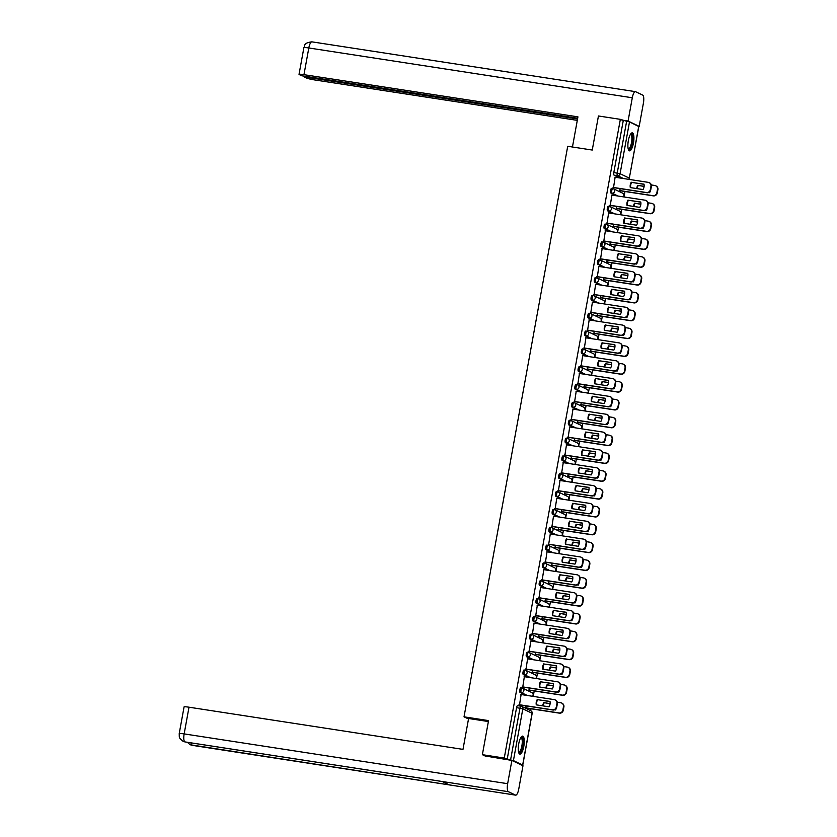 <?xml version="1.0" encoding="UTF-8"?>
<svg xmlns="http://www.w3.org/2000/svg" width="837" height="837" viewBox="0 0 837 837"><rect width="100%" height="100%" fill="white"/><g stroke="black" fill="none" stroke-linecap="round" stroke-linejoin="round"><path stroke-width="1.26" d="M521.964 687.993L520.876 687.826A2.333 0.701 98.8 0 0 520.823 687.815A2.333 0.701 98.8 0 0 519.808 689.803A2.333 0.701 98.8 0 0 520.049 692.398L521.263 692.586A2.333 0.701 -81.2 0 1 521.022 689.991A2.333 0.701 -81.2 0 1 522.026 687.993A2.333 0.701 -81.2 0 1 522.089 688.014A2.333 2.218 115.6 0 1 523.878 690.64A2.333 2.218 -64.4 0 1 521.263 692.586L527.268 695.474M525.207 670.155L524.119 669.987A2.333 0.701 98.8 0 0 524.056 669.977A2.333 0.701 98.8 0 0 523.052 671.965A2.333 0.701 98.8 0 0 523.292 674.57L524.506 674.748A2.333 0.701 -81.2 0 1 524.265 672.153A2.333 0.701 -81.2 0 1 525.27 670.155A2.333 0.701 -81.2 0 1 525.333 670.175A2.333 2.218 115.6 0 1 527.122 672.802A2.333 2.218 -64.4 0 1 524.506 674.748L530.512 677.635M528.45 652.326L527.362 652.159A2.333 0.701 98.8 0 0 527.3 652.138A2.333 0.701 98.8 0 0 526.295 654.126A2.333 0.701 98.8 0 0 526.536 656.731L527.739 656.919A2.333 0.701 -81.2 0 1 527.509 654.314A2.333 0.701 -81.2 0 1 528.513 652.326A2.333 0.701 -81.2 0 1 528.576 652.337A2.333 2.218 115.6 0 1 530.355 654.963A2.333 2.218 -64.4 0 1 527.739 656.919L533.755 659.797M531.694 634.488L530.606 634.32A2.333 0.701 98.8 0 0 530.543 634.3A2.333 0.701 98.8 0 0 529.539 636.287A2.333 0.701 98.8 0 0 529.769 638.893L530.982 639.081A2.333 0.701 -81.2 0 1 530.742 636.476A2.333 0.701 -81.2 0 1 531.757 634.488A2.333 0.701 -81.2 0 1 531.819 634.509A2.333 2.218 115.6 0 1 533.598 637.135A2.333 2.218 -64.4 0 1 530.982 639.081L536.998 641.958M534.937 616.649L533.849 616.482A2.333 0.701 98.8 0 0 533.786 616.461A2.333 0.701 98.8 0 0 532.782 618.459A2.333 0.701 98.8 0 0 533.012 621.054L534.226 621.242A2.333 0.701 -81.2 0 1 533.985 618.637A2.333 0.701 -81.2 0 1 535 616.649A2.333 0.701 -81.2 0 1 535.052 616.67A2.333 2.218 115.6 0 1 536.841 619.296A2.333 2.218 -64.4 0 1 534.226 621.242L540.231 624.13M538.17 598.811L537.092 598.643A2.333 0.701 98.8 0 0 537.03 598.622A2.333 0.701 98.8 0 0 536.015 600.621A2.333 0.701 98.8 0 0 536.255 603.215L537.469 603.404A2.333 0.701 -81.2 0 1 537.228 600.799A2.333 0.701 -81.2 0 1 538.233 598.811A2.333 0.701 -81.2 0 1 538.296 598.832A2.333 2.218 115.6 0 1 540.085 601.458A2.333 2.218 -64.4 0 1 537.469 603.404L543.475 606.291M541.413 580.972L540.325 580.805A2.333 0.701 98.8 0 0 540.273 580.784A2.333 0.701 98.8 0 0 539.258 582.782A2.333 0.701 98.8 0 0 539.499 585.377L540.712 585.565A2.333 0.701 -81.2 0 1 540.472 582.971A2.333 0.701 -81.2 0 1 541.476 580.972A2.333 0.701 -81.2 0 1 541.539 580.993A2.333 2.218 115.6 0 1 543.328 583.619A2.333 2.218 -64.4 0 1 540.712 585.565L546.718 588.453M544.657 563.134L543.569 562.966A2.333 0.701 98.8 0 0 543.506 562.956A2.333 0.701 98.8 0 0 542.502 564.944A2.333 0.701 98.8 0 0 542.742 567.549L543.945 567.727A2.333 0.701 -81.2 0 1 543.715 565.132A2.333 0.701 -81.2 0 1 544.72 563.134A2.333 0.701 -81.2 0 1 544.782 563.155A2.333 2.218 115.6 0 1 546.571 565.781A2.333 2.218 -64.4 0 1 543.945 567.727L549.961 570.614M547.9 545.306L546.812 545.138A2.333 0.701 98.8 0 0 546.749 545.117A2.333 0.701 98.8 0 0 545.745 547.105A2.333 0.701 98.8 0 0 545.986 549.71L547.189 549.888A2.333 0.701 -81.2 0 1 546.959 547.293A2.333 0.701 -81.2 0 1 547.963 545.306A2.333 0.701 -81.2 0 1 548.026 545.316A2.333 2.218 115.6 0 1 549.804 547.942A2.333 2.218 -64.4 0 1 547.189 549.888L553.205 552.776M551.144 527.467L550.055 527.3A2.333 0.701 98.8 0 0 549.993 527.279A2.333 0.701 98.8 0 0 548.988 529.266A2.333 0.701 98.8 0 0 549.218 531.872L550.432 532.06A2.333 0.701 -81.2 0 1 550.191 529.455A2.333 0.701 -81.2 0 1 551.206 527.467A2.333 0.701 -81.2 0 1 551.269 527.477A2.333 2.218 115.6 0 1 553.048 530.103A2.333 2.218 -64.4 0 1 550.432 532.06L556.438 534.937M554.387 509.628L553.299 509.461A2.333 0.701 98.8 0 0 553.236 509.44A2.333 0.701 98.8 0 0 552.232 511.428A2.333 0.701 98.8 0 0 552.462 514.033L553.675 514.221A2.333 0.701 -81.2 0 1 553.435 511.616A2.333 0.701 -81.2 0 1 554.45 509.628A2.333 0.701 -81.2 0 1 554.502 509.649A2.333 2.218 115.6 0 1 556.291 512.275A2.333 2.218 -64.4 0 1 553.675 514.221L559.681 517.099M557.62 491.79L556.542 491.622A2.333 0.701 98.8 0 0 556.479 491.601A2.333 0.701 98.8 0 0 555.465 493.6A2.333 0.701 98.8 0 0 555.705 496.195L556.919 496.383A2.333 0.701 -81.2 0 1 556.678 493.778A2.333 0.701 -81.2 0 1 557.683 491.79A2.333 0.701 -81.2 0 1 557.745 491.811A2.333 2.218 115.6 0 1 559.534 494.437A2.333 2.218 -64.4 0 1 556.919 496.383L562.924 499.27M560.863 473.951L559.775 473.784A2.333 0.701 98.8 0 0 559.723 473.763A2.333 0.701 98.8 0 0 558.708 475.761A2.333 0.701 98.8 0 0 558.949 478.356L560.162 478.544A2.333 0.701 -81.2 0 1 559.922 475.95A2.333 0.701 -81.2 0 1 560.926 473.951A2.333 0.701 -81.2 0 1 560.989 473.972A2.333 2.218 115.6 0 1 562.778 476.598A2.333 2.218 -64.4 0 1 560.162 478.544L566.168 481.432M564.107 456.113L563.019 455.945A2.333 0.701 98.8 0 0 562.956 455.924A2.333 0.701 98.8 0 0 561.951 457.923A2.333 0.701 98.8 0 0 562.192 460.517L563.395 460.706A2.333 0.701 -81.2 0 1 563.165 458.111A2.333 0.701 -81.2 0 1 564.169 456.113A2.333 0.701 -81.2 0 1 564.232 456.134A2.333 2.218 115.6 0 1 566.011 458.76A2.333 2.218 -64.4 0 1 563.395 460.706L569.411 463.593M567.35 438.274L566.262 438.107A2.333 0.701 98.8 0 0 566.199 438.096A2.333 0.701 98.8 0 0 565.195 440.084A2.333 0.701 98.8 0 0 565.435 442.689L566.639 442.867A2.333 0.701 -81.2 0 1 566.408 440.272A2.333 0.701 -81.2 0 1 567.413 438.274A2.333 0.701 -81.2 0 1 567.476 438.295A2.333 2.218 115.6 0 1 569.254 440.921A2.333 2.218 -64.4 0 1 566.639 442.867L572.654 445.755M570.593 420.446L569.505 420.279A2.333 0.701 98.8 0 0 569.442 420.258A2.333 0.701 98.8 0 0 568.438 422.246A2.333 0.701 98.8 0 0 568.668 424.851L569.882 425.039A2.333 0.701 -81.2 0 1 569.641 422.434A2.333 0.701 -81.2 0 1 570.656 420.446A2.333 0.701 -81.2 0 1 570.719 420.456A2.333 2.218 115.6 0 1 572.498 423.083A2.333 2.218 -64.4 0 1 569.882 425.039L575.887 427.916M573.826 402.607L572.749 402.44A2.333 0.701 98.8 0 0 572.686 402.419A2.333 0.701 98.8 0 0 571.671 404.407A2.333 0.701 98.8 0 0 571.912 407.012L573.125 407.2A2.333 0.701 -81.2 0 1 572.885 404.595A2.333 0.701 -81.2 0 1 573.9 402.607A2.333 0.701 -81.2 0 1 573.952 402.628A2.333 2.218 115.6 0 1 575.741 405.244A2.333 2.218 -64.4 0 1 573.125 407.2L579.131 410.078M577.07 384.769L575.982 384.601A2.333 0.701 98.8 0 0 575.929 384.581A2.333 0.701 98.8 0 0 574.914 386.568A2.333 0.701 98.8 0 0 575.155 389.174L576.369 389.362A2.333 0.701 -81.2 0 1 576.128 386.757A2.333 0.701 -81.2 0 1 577.132 384.769A2.333 0.701 -81.2 0 1 577.195 384.79A2.333 2.218 115.6 0 1 578.984 387.416A2.333 2.218 -64.4 0 1 576.369 389.362L582.374 392.25M580.313 366.93L579.225 366.763A2.333 0.701 98.8 0 0 579.162 366.742A2.333 0.701 98.8 0 0 578.158 368.74A2.333 0.701 98.8 0 0 578.398 371.335L579.612 371.523A2.333 0.701 -81.2 0 1 579.371 368.918A2.333 0.701 -81.2 0 1 580.376 366.93A2.333 0.701 -81.2 0 1 580.439 366.951A2.333 2.218 115.6 0 1 582.228 369.577A2.333 2.218 -64.4 0 1 579.612 371.523L585.618 374.411M583.556 349.092L582.468 348.924A2.333 0.701 98.8 0 0 582.406 348.903A2.333 0.701 98.8 0 0 581.401 350.902A2.333 0.701 98.8 0 0 581.642 353.496L582.845 353.685A2.333 0.701 -81.2 0 1 582.615 351.09A2.333 0.701 -81.2 0 1 583.619 349.092A2.333 0.701 -81.2 0 1 583.682 349.113A2.333 2.218 115.6 0 1 585.461 351.739A2.333 2.218 -64.4 0 1 582.845 353.685L588.861 356.572M586.8 331.253L585.712 331.086A2.333 0.701 98.8 0 0 585.649 331.075A2.333 0.701 98.8 0 0 584.644 333.063A2.333 0.701 98.8 0 0 584.875 335.658L586.088 335.846A2.333 0.701 -81.2 0 1 585.848 333.252A2.333 0.701 -81.2 0 1 586.863 331.253A2.333 0.701 -81.2 0 1 586.925 331.274A2.333 2.218 115.6 0 1 588.704 333.9A2.333 2.218 -64.4 0 1 586.088 335.846L592.104 338.734M590.043 313.415L588.955 313.247A2.333 0.701 98.8 0 0 588.892 313.237A2.333 0.701 98.8 0 0 587.888 315.225A2.333 0.701 98.8 0 0 588.118 317.83L589.332 318.008A2.333 0.701 -81.2 0 1 589.091 315.413A2.333 0.701 -81.2 0 1 590.106 313.415A2.333 0.701 -81.2 0 1 590.158 313.436A2.333 2.218 115.6 0 1 591.947 316.062A2.333 2.218 -64.4 0 1 589.332 318.008L595.337 320.895M593.276 295.587L592.198 295.419A2.333 0.701 98.8 0 0 592.136 295.398A2.333 0.701 98.8 0 0 591.121 297.386A2.333 0.701 98.8 0 0 591.361 299.991L592.575 300.18A2.333 0.701 -81.2 0 1 592.334 297.574A2.333 0.701 -81.2 0 1 593.339 295.587A2.333 0.701 -81.2 0 1 593.402 295.597A2.333 2.218 115.6 0 1 595.191 298.223A2.333 2.218 -64.4 0 1 592.575 300.18L598.581 303.057M596.519 277.748L595.431 277.581A2.333 0.701 98.8 0 0 595.379 277.56A2.333 0.701 98.8 0 0 594.364 279.548A2.333 0.701 98.8 0 0 594.605 282.153L595.818 282.341A2.333 0.701 -81.2 0 1 595.578 279.736A2.333 0.701 -81.2 0 1 596.582 277.748A2.333 0.701 -81.2 0 1 596.645 277.769A2.333 2.218 115.6 0 1 598.434 280.395A2.333 2.218 -64.4 0 1 595.818 282.341L601.824 285.218M599.763 259.909L598.675 259.742A2.333 0.701 98.8 0 0 598.612 259.721A2.333 0.701 98.8 0 0 597.608 261.719A2.333 0.701 98.8 0 0 597.848 264.314L599.051 264.502A2.333 0.701 -81.2 0 1 598.821 261.897A2.333 0.701 -81.2 0 1 599.826 259.909A2.333 0.701 -81.2 0 1 599.888 259.93A2.333 2.218 115.6 0 1 601.677 262.556A2.333 2.218 -64.4 0 1 599.051 264.502L605.067 267.39M603.006 242.071L601.918 241.903A2.333 0.701 98.8 0 0 601.855 241.883A2.333 0.701 98.8 0 0 600.851 243.881A2.333 0.701 98.8 0 0 601.092 246.476L602.295 246.664A2.333 0.701 -81.2 0 1 602.065 244.059A2.333 0.701 -81.2 0 1 603.069 242.071A2.333 0.701 -81.2 0 1 603.132 242.092A2.333 2.218 115.6 0 1 604.91 244.718A2.333 2.218 -64.4 0 1 602.295 246.664L608.311 249.552M606.25 224.232L605.161 224.065A2.333 0.701 98.8 0 0 605.099 224.044A2.333 0.701 98.8 0 0 604.094 226.042A2.333 0.701 98.8 0 0 604.324 228.637L605.538 228.825A2.333 0.701 -81.2 0 1 605.297 226.231A2.333 0.701 -81.2 0 1 606.312 224.232A2.333 0.701 -81.2 0 1 606.375 224.253A2.333 2.218 115.6 0 1 608.154 226.879A2.333 2.218 -64.4 0 1 605.538 228.825L611.544 231.713M609.493 206.394L608.405 206.226A2.333 0.701 98.8 0 0 608.342 206.216A2.333 0.701 98.8 0 0 607.338 208.204A2.333 0.701 98.8 0 0 607.568 210.809L608.781 210.987A2.333 0.701 -81.2 0 1 608.541 208.392A2.333 0.701 -81.2 0 1 609.556 206.394A2.333 0.701 -81.2 0 1 609.608 206.415A2.333 2.218 115.6 0 1 611.397 209.041A2.333 2.218 -64.4 0 1 608.781 210.987L614.787 213.874M612.726 188.555L611.648 188.398A2.333 0.701 98.8 0 0 611.585 188.377A2.333 0.701 98.8 0 0 610.571 190.365A2.333 0.701 98.8 0 0 610.811 192.97L612.025 193.148A2.333 0.701 -81.2 0 1 611.784 190.554A2.333 0.701 -81.2 0 1 612.789 188.566A2.333 0.701 -81.2 0 1 612.851 188.576A2.333 2.218 115.6 0 1 614.64 191.202A2.333 2.218 -64.4 0 1 612.025 193.148L618.03 196.036M633.442 143.075A9.102 2.72 98.8 0 0 632.28 132.863A9.102 2.72 98.8 0 0 628.346 140.626A9.102 2.72 98.8 0 0 629.508 150.848A9.102 2.72 98.8 0 0 633.442 143.075M523.816 746.332A9.102 2.72 98.8 0 0 522.654 736.121A9.102 2.72 98.8 0 0 518.72 743.884A9.102 2.72 98.8 0 0 519.882 754.106A9.102 2.72 98.8 0 0 523.816 746.332M530.637 710.686L530.982 708.772M533.232 696.394L534.226 690.933M536.475 678.556L537.459 673.105M539.719 660.717L540.702 655.266M542.951 642.879L543.945 637.428M546.195 625.04L547.189 619.589M549.438 607.202L550.432 601.751M552.682 589.374L553.675 583.912M555.925 571.535L556.908 566.084M559.158 553.696L560.152 548.245M562.401 535.858L563.395 530.407M565.645 518.019L566.639 512.568M568.888 500.181L569.882 494.73M572.131 482.342L573.115 476.891M575.375 464.514L576.358 459.053M578.608 446.676L579.602 441.225M581.851 428.837L582.845 423.386M585.094 410.998L586.088 405.547M588.338 393.16L589.332 387.709M591.581 375.321L592.565 369.87M594.825 357.493L595.808 352.032M598.057 339.655L599.051 334.193M601.301 321.816L602.295 316.365M604.544 303.977L605.538 298.527M607.788 286.139L608.781 280.688M611.031 268.3L612.014 262.849M614.264 250.462L615.258 245.011M617.507 232.634L618.501 227.172M620.751 214.795L621.745 209.344M623.994 196.957L624.988 191.506M482.374 754.681L504.261 758.05L620.343 119.346L598.445 115.977L592.251 150.053L567.716 146.276L464.022 716.828L488.557 720.605L482.374 754.681L486.067 756.449M521.608 765.091L522.665 765.049L513.426 760.613L510.57 759.965L519.976 708.165A2.333 0.701 -81.2 0 1 520.991 706.177A2.333 0.701 -81.2 0 1 521.053 706.187A2.333 2.218 -64.4 0 1 521.639 706.376A2.333 2.333 0 0 0 520.991 706.177L517.58 705.643A2.333 0.701 -81.2 0 1 517.643 705.664L520.928 706.177M504.261 758.05L510.57 759.965M620.06 178.019L614.055 175.132L617.465 175.655A2.333 0.701 -81.2 0 1 617.225 173.05L626.641 121.26L629.497 121.909L638.715 126.471M626.641 121.26L620.343 119.346M615.111 177.256L613.531 187.603M619.924 188.587L620.06 190.742M611.868 195.084L610.288 205.442M616.681 206.425L616.817 208.58M608.625 212.922L607.045 223.28M613.437 224.264L613.573 226.419M605.381 230.761L603.801 241.119M610.194 242.102L610.34 244.258M602.138 248.599L600.558 258.957M606.951 259.941L607.097 262.096M598.894 266.438L597.315 276.796M603.707 277.779L603.854 279.924M595.662 284.277L594.082 294.634M600.474 295.618L600.61 297.763M592.418 302.115L590.838 312.463M597.231 313.446L597.367 315.601M589.175 319.943L587.595 330.301M593.988 331.285L594.124 333.44M585.931 337.782L584.352 348.14M590.744 349.123L590.891 351.278M582.688 355.62L581.108 365.978M587.501 366.962L587.647 369.117M579.455 373.459L577.865 383.817M584.257 384.8L584.404 386.956M576.212 391.297L574.632 401.655M581.024 402.639L581.16 404.784M572.968 409.136L571.389 419.483M577.781 420.477L577.917 422.622M569.725 426.975L568.145 437.322M574.538 438.306L574.684 440.461M566.482 444.803L564.902 455.161M571.294 456.144L571.441 458.299M563.238 462.641L561.658 472.999M568.051 473.983L568.197 476.138M560.005 480.48L558.425 490.838M564.818 491.821L564.954 493.976M556.762 498.318L555.182 508.676M561.575 509.66L561.711 511.815M553.519 516.157L551.939 526.515M558.331 527.498L558.467 529.643M550.275 533.996L548.695 544.343M555.088 545.326L555.234 547.482M547.032 551.824L545.452 562.182M551.845 563.165L551.991 565.32M543.788 569.662L542.209 580.02M548.601 581.004L548.748 583.159M540.556 587.501L538.976 597.859M545.368 598.842L545.504 600.997M537.312 605.339L535.732 615.697M542.125 616.681L542.261 618.836M534.069 623.178L532.489 633.536M538.882 634.519L539.018 636.664M530.825 641.016L529.246 651.374M535.638 652.358L535.785 654.503M527.582 658.855L526.002 669.202M532.395 670.186L532.541 672.341M524.349 676.683L522.759 687.041M529.151 688.024L529.298 690.18M521.106 694.522L519.526 704.88M526.054 695.285L520.049 692.398M529.298 677.447L523.292 674.57M532.541 659.608L526.536 656.731M535.785 641.78L529.769 638.893M539.028 623.942L533.012 621.054M542.271 606.103L536.255 603.215M545.504 588.265L539.499 585.377M548.748 570.426L542.742 567.549M551.991 552.587L545.986 549.71M555.234 534.759L549.218 531.872M558.478 516.921L552.462 514.033M561.711 499.082L555.705 496.195M564.954 481.244L558.949 478.356M568.197 463.405L562.192 460.517M571.441 445.566L565.435 442.689M574.684 427.728L568.668 424.851M577.928 409.9L571.912 407.012M581.16 392.061L575.155 389.174M584.404 374.223L578.398 371.335M587.647 356.384L581.642 353.496M590.891 338.546L584.875 335.658M594.134 320.707L588.118 317.83M597.377 302.868L591.361 299.991M600.61 285.04L594.605 282.153M603.854 267.202L597.848 264.314M607.097 249.363L601.092 246.476M610.34 231.525L604.324 228.637M613.584 213.686L607.568 210.809M616.817 195.848L610.811 192.97M468.511 718.983L464.022 716.828M525.918 705.863L526.054 708.018M507.159 759.431L516.565 707.642A2.333 0.701 -81.2 0 1 517.58 705.643M623.23 120.737L613.814 172.527A2.333 0.701 98.8 0 0 614.055 175.132M630.69 187.645A7.292 6.926 115.6 0 1 631.694 182.414L644.04 184.307M613.029 187.394L646.405 192.531A3.494 3.327 -64.4 0 0 650.328 189.612L650.935 186.295A3.494 3.327 -64.4 0 0 649.146 182.633L649.575 182.832A3.494 3.327 115.6 0 1 651.364 186.494L650.757 189.811A3.494 3.327 115.6 0 1 646.834 192.73L613.301 187.572M631.265 182.204A7.292 6.926 115.6 0 0 630.292 187.582L643.036 189.539A7.292 6.926 115.6 0 0 644.019 184.171L631.694 182.414M649.146 182.633A3.494 3.327 -64.4 0 0 648.256 182.351L614.881 177.214M648.57 192.531L649.575 192.677A7.292 6.926 -64.4 0 0 650.359 190.93M644.103 186.452L637.804 185.343A7.292 6.926 -64.4 0 0 636.727 188.576M637.804 185.343L644.113 186.316M619.568 190.533L652.944 195.67A3.494 3.327 -64.4 0 0 656.867 192.74L657.463 189.424A3.494 3.327 -64.4 0 0 654.796 185.49L651.301 184.956M638.233 185.552A7.292 6.926 -64.4 0 0 637.166 188.639M655.685 185.762L656.103 185.971A3.494 3.327 115.6 0 1 657.892 189.633L657.286 192.949A3.494 3.327 115.6 0 1 653.362 195.868L652.944 195.67M619.84 190.71L653.362 195.868M627.447 205.483A7.292 6.926 115.6 0 1 628.451 200.252L640.797 202.146M609.796 205.232L643.161 210.369A3.494 3.327 -64.4 0 0 647.095 207.44L647.692 204.134A3.494 3.327 -64.4 0 0 645.902 200.461L646.331 200.671A3.494 3.327 115.6 0 1 648.12 204.333L647.514 207.649A3.494 3.327 115.6 0 1 643.59 210.568L610.058 205.41M628.032 200.043A7.292 6.926 115.6 0 0 627.049 205.421L639.792 207.377A7.292 6.926 115.6 0 0 640.776 202.01L628.451 200.252M645.902 200.461A3.494 3.327 -64.4 0 0 645.013 200.189L611.638 195.052M624.203 223.312A7.292 6.926 115.6 0 1 625.208 218.08L637.553 219.985M606.553 223.071L639.928 228.208A3.494 3.327 -64.4 0 0 643.852 225.279L644.448 221.962A3.494 3.327 -64.4 0 0 642.67 218.3L643.088 218.509A3.494 3.327 115.6 0 1 644.877 222.171L644.27 225.488A3.494 3.327 115.6 0 1 640.347 228.407L606.815 223.249M624.789 217.882A7.292 6.926 115.6 0 0 623.806 223.259L636.559 225.216A7.292 6.926 115.6 0 0 637.532 219.838L625.208 218.08M642.67 218.3A3.494 3.327 -64.4 0 0 641.77 218.028L608.394 212.891M572.456 146.998L577.938 116.845L303.957 74.671A6.999 0.607 -169.7 0 0 299.029 74.367A6.999 0.607 -169.7 0 0 299.311 74.598L301.749 75.769L577.687 118.237M312.096 41.913A7.177 2.145 98.8 0 0 311.908 41.85L635.409 91.641A7.177 2.145 98.8 0 1 635.586 91.704L642.68 95.104A7.177 2.145 98.8 0 1 643.412 103.097L639.186 126.366L638.589 126.272M635.409 91.641A7.177 2.145 98.8 0 0 632.301 97.772L628.074 121.041L639.186 126.366M304.197 76.146L304.072 76.878L306.499 78.05A6.999 0.607 -169.7 0 0 315.068 80.007L577.3 120.371M304.072 76.878L577.551 118.98M628.074 121.041L621.87 120.078M488.389 721.546L468.594 718.502L462.987 749.377L189.005 707.202L184.15 733.903L507.651 783.694L511.878 760.425L484.979 755.937M507.651 783.694A7.177 2.145 98.8 0 0 508.383 791.687L442.365 781.528L449.448 784.928L515.466 795.087L508.383 791.687M515.466 795.087A7.177 2.145 98.8 0 0 515.655 795.15A7.177 2.145 98.8 0 0 518.762 789.029L522.989 765.761L511.878 760.425M179.223 733.589L179.275 736.497C180.258 737.491 177.413 736.487 183.094 741.341L184.883 741.896A7.177 2.145 98.8 0 1 184.15 733.903A6.999 0.607 -169.7 0 0 179.223 733.589L184.077 706.888A6.999 0.607 10.3 0 1 189.005 707.202M190.972 742.858A7.177 2.145 98.8 0 0 191.976 745.296L190.041 744.679L187.394 742.304M630.585 134.098A7.878 2.354 -81.2 0 1 631.422 134.004A7.878 2.354 -81.2 0 1 632.217 142.771A7.878 2.354 -81.2 0 1 628.608 149.436A7.878 2.354 -81.2 0 1 628.273 149.153M628.179 148.787A7.292 2.176 98.8 0 0 628.357 148.84A7.292 2.176 98.8 0 0 631.569 142.29A7.292 2.176 98.8 0 0 630.763 134.485A7.292 2.176 98.8 0 0 630.575 134.422A7.292 2.176 98.8 0 0 630.387 134.422M629.047 150.618A9.04 2.699 98.8 0 0 632.678 142.123A9.04 2.699 98.8 0 0 631.768 132.937M520.959 737.355A7.878 2.354 -81.2 0 1 521.786 737.251A7.878 2.354 -81.2 0 1 522.591 746.029A7.878 2.354 -81.2 0 1 518.982 752.693A7.878 2.354 -81.2 0 1 518.637 752.411M518.542 752.034A7.292 2.176 98.8 0 0 518.731 752.097A7.292 2.176 98.8 0 0 521.932 745.547A7.292 2.176 98.8 0 0 521.137 737.742A7.292 2.176 98.8 0 0 520.949 737.679A7.292 2.176 98.8 0 0 520.75 737.679M519.411 753.875A9.04 2.699 98.8 0 0 523.052 745.38A9.04 2.699 98.8 0 0 522.131 736.194M645.327 210.359L646.331 210.516A7.292 6.926 -64.4 0 0 647.116 208.769M640.86 204.291L634.561 203.182A7.292 6.926 -64.4 0 0 633.483 206.404M634.561 203.182L640.88 204.155M616.325 208.371L649.7 213.508A3.494 3.327 -64.4 0 0 653.624 210.579L654.231 207.262A3.494 3.327 -64.4 0 0 651.552 203.328L648.058 202.795M634.99 203.381A7.292 6.926 -64.4 0 0 633.923 206.477M652.442 203.6L652.86 203.809A3.494 3.327 115.6 0 1 654.649 207.471L654.053 210.788A3.494 3.327 115.6 0 1 650.129 213.707L649.7 213.508M616.597 208.549L650.129 213.707M642.094 228.198L643.088 228.355A7.292 6.926 -64.4 0 0 643.873 226.607M637.616 222.129L631.318 221.02A7.292 6.926 -64.4 0 0 630.24 224.243M631.318 221.02L637.637 221.993M613.082 226.199L646.457 231.336A3.494 3.327 -64.4 0 0 650.38 228.417L650.987 225.101A3.494 3.327 -64.4 0 0 648.309 221.167L644.814 220.623M631.747 221.219A7.292 6.926 -64.4 0 0 630.679 224.316M649.198 221.439L649.627 221.648A3.494 3.327 115.6 0 1 651.406 225.31L650.809 228.627A3.494 3.327 115.6 0 1 646.886 231.546L646.457 231.336M613.354 226.388L646.886 231.546M620.97 241.15A7.292 6.926 115.6 0 1 621.975 235.919L634.32 237.823M603.31 240.899L636.685 246.036A3.494 3.327 -64.4 0 0 640.608 243.117L641.205 239.8A3.494 3.327 -64.4 0 0 639.426 236.139L639.845 236.348A3.494 3.327 115.6 0 1 641.634 240.01L641.027 243.326A3.494 3.327 115.6 0 1 637.103 246.245L603.582 241.087M621.546 235.72A7.292 6.926 115.6 0 0 620.573 241.087L633.316 243.054A7.292 6.926 115.6 0 0 634.289 237.677L621.975 235.919M639.426 236.139A3.494 3.327 -64.4 0 0 638.537 235.867L605.161 230.73M617.727 258.989A7.292 6.926 115.6 0 1 618.731 253.757L631.077 255.662M600.066 258.738L633.442 263.875A3.494 3.327 -64.4 0 0 637.365 260.956L637.972 257.639A3.494 3.327 -64.4 0 0 636.183 253.977L636.601 254.176A3.494 3.327 115.6 0 1 638.39 257.848L637.794 261.165A3.494 3.327 115.6 0 1 633.871 264.084L600.338 258.926M618.302 253.559A7.292 6.926 115.6 0 0 617.329 258.926L630.073 260.893A7.292 6.926 115.6 0 0 631.046 255.515L618.731 253.757M636.183 253.977A3.494 3.327 -64.4 0 0 635.293 253.705L601.918 248.568M614.484 276.827A7.292 6.926 115.6 0 1 615.488 271.596L627.834 273.5M596.823 276.576L630.198 281.713A3.494 3.327 -64.4 0 0 634.122 278.794L634.728 275.478A3.494 3.327 -64.4 0 0 632.939 271.816L633.368 272.015A3.494 3.327 115.6 0 1 635.147 275.676L634.551 278.993A3.494 3.327 115.6 0 1 630.627 281.923L597.095 276.754M615.059 271.397A7.292 6.926 115.6 0 0 614.086 276.765L626.829 278.731A7.292 6.926 115.6 0 0 627.802 273.354L615.488 271.596M632.939 271.816A3.494 3.327 -64.4 0 0 632.05 271.544L598.675 266.407M638.851 246.036L639.845 246.193A7.292 6.926 -64.4 0 0 640.629 244.446M634.373 239.968L628.074 238.859A7.292 6.926 -64.4 0 0 626.997 242.081M628.074 238.859L634.394 239.832M609.838 244.038L643.214 249.175A3.494 3.327 -64.4 0 0 647.137 246.256L647.744 242.939A3.494 3.327 -64.4 0 0 645.065 239.005L641.581 238.461M628.503 239.058A7.292 6.926 -64.4 0 0 627.436 242.155M645.955 239.277L646.384 239.476A3.494 3.327 115.6 0 1 648.173 243.148L647.566 246.455A3.494 3.327 115.6 0 1 643.643 249.384L643.214 249.175M610.11 244.216L643.643 249.384M635.607 263.875L636.601 264.032A7.292 6.926 -64.4 0 0 637.386 262.284M631.14 257.796L624.841 256.687A7.292 6.926 -64.4 0 0 623.764 259.92M624.841 256.687L631.15 257.66M606.605 261.876L639.97 267.013A3.494 3.327 -64.4 0 0 643.904 264.094L644.5 260.778A3.494 3.327 -64.4 0 0 641.822 256.833L638.338 256.3M625.26 256.896A7.292 6.926 -64.4 0 0 624.193 259.983M642.711 257.116L643.14 257.315A3.494 3.327 115.6 0 1 644.929 260.977L644.323 264.293A3.494 3.327 115.6 0 1 640.399 267.223L639.97 267.013M606.867 262.054L640.399 267.223M632.364 281.713L633.368 281.86A7.292 6.926 -64.4 0 0 634.143 280.123M627.896 275.635L621.598 274.526A7.292 6.926 -64.4 0 0 620.52 277.758M621.598 274.526L627.907 275.499M603.362 279.715L636.737 284.852A3.494 3.327 -64.4 0 0 640.661 281.933L641.257 278.616A3.494 3.327 -64.4 0 0 638.579 274.672L635.095 274.138M622.017 274.735A7.292 6.926 -64.4 0 0 620.96 277.821M639.478 274.954L639.897 275.153A3.494 3.327 115.6 0 1 641.686 278.815L641.079 282.132A3.494 3.327 115.6 0 1 637.156 285.051L636.737 284.852M603.623 279.893L637.156 285.051M611.24 294.666A7.292 6.926 115.6 0 1 612.245 289.435L624.59 291.339M593.579 294.415L626.955 299.552A3.494 3.327 -64.4 0 0 630.878 296.633L631.485 293.316A3.494 3.327 -64.4 0 0 629.696 289.654L630.125 289.853A3.494 3.327 115.6 0 1 631.914 293.515L631.307 296.832A3.494 3.327 115.6 0 1 627.384 299.761L593.851 294.593M611.816 289.225A7.292 6.926 115.6 0 0 610.843 294.603L623.586 296.57A7.292 6.926 115.6 0 0 624.569 291.192L612.245 289.435M629.696 289.654A3.494 3.327 -64.4 0 0 628.807 289.372L595.431 284.235M629.121 299.552L630.125 299.698A7.292 6.926 -64.4 0 0 630.91 297.962M624.653 293.473L618.355 292.364A7.292 6.926 -64.4 0 0 617.277 295.597M618.355 292.364L624.664 293.337M600.119 297.553L633.494 302.691A3.494 3.327 -64.4 0 0 637.417 299.772L638.024 296.455A3.494 3.327 -64.4 0 0 635.346 292.511L631.851 291.977M618.784 292.573A7.292 6.926 -64.4 0 0 617.716 295.66M636.235 292.783L636.654 292.992A3.494 3.327 115.6 0 1 638.443 296.654L637.846 299.97A3.494 3.327 115.6 0 1 633.912 302.889L633.494 302.691M600.391 297.731L633.912 302.889M607.997 312.504A7.292 6.926 115.6 0 1 609.001 307.273L621.347 309.167M590.347 312.253L623.711 317.39A3.494 3.327 -64.4 0 0 627.645 314.471L628.242 311.155A3.494 3.327 -64.4 0 0 626.453 307.493L626.882 307.692A3.494 3.327 115.6 0 1 628.671 311.354L628.064 314.67A3.494 3.327 115.6 0 1 624.14 317.589L590.608 312.431M608.583 307.064A7.292 6.926 115.6 0 0 607.599 312.442L620.343 314.398A7.292 6.926 115.6 0 0 621.326 309.031L609.001 307.273M626.453 307.493A3.494 3.327 -64.4 0 0 625.563 307.21L592.188 302.073M625.877 317.38L626.882 317.537A7.292 6.926 -64.4 0 0 627.666 315.79M621.41 311.312L615.111 310.203A7.292 6.926 -64.4 0 0 614.034 313.436M615.111 310.203L621.431 311.176M596.875 315.392L630.251 320.529A3.494 3.327 -64.4 0 0 634.174 317.6L634.781 314.283A3.494 3.327 -64.4 0 0 632.102 310.349L628.608 309.816M615.54 310.412A7.292 6.926 -64.4 0 0 614.473 313.498M632.992 310.621L633.421 310.83A3.494 3.327 115.6 0 1 635.199 314.492L634.603 317.809A3.494 3.327 115.6 0 1 630.679 320.728L630.251 320.529M597.147 315.57L630.679 320.728M604.764 330.343A7.292 6.926 115.6 0 1 605.758 325.112L618.114 327.005M587.103 330.092L620.479 335.229A3.494 3.327 -64.4 0 0 624.402 332.299L624.998 328.993A3.494 3.327 -64.4 0 0 623.22 325.321L623.638 325.53A3.494 3.327 115.6 0 1 625.427 329.192L624.821 332.509A3.494 3.327 115.6 0 1 620.897 335.428L587.365 330.27M605.339 324.902A7.292 6.926 115.6 0 0 604.356 330.28L617.11 332.237A7.292 6.926 115.6 0 0 618.083 326.869L605.758 325.112M623.22 325.321A3.494 3.327 -64.4 0 0 622.32 325.049L588.945 319.912M622.644 335.218L623.638 335.375A7.292 6.926 -64.4 0 0 624.423 333.628M618.166 329.15L611.868 328.041A7.292 6.926 -64.4 0 0 610.79 331.264M611.868 328.041L618.187 329.014M593.632 333.231L627.007 338.368A3.494 3.327 -64.4 0 0 630.931 335.438L631.537 332.122A3.494 3.327 -64.4 0 0 628.859 328.188L625.365 327.654M612.297 328.24A7.292 6.926 -64.4 0 0 611.23 331.337M629.748 328.46L630.177 328.669A3.494 3.327 115.6 0 1 631.956 332.331L631.36 335.647A3.494 3.327 115.6 0 1 627.436 338.567L627.007 338.368M593.904 333.408L627.436 338.567M601.521 348.171A7.292 6.926 115.6 0 1 602.525 342.94L614.871 344.844M583.86 347.93L617.235 353.068A3.494 3.327 -64.4 0 0 621.159 350.138L621.765 346.821A3.494 3.327 -64.4 0 0 619.976 343.16L620.395 343.369A3.494 3.327 115.6 0 1 622.184 347.031L621.588 350.347A3.494 3.327 115.6 0 1 617.654 353.266L584.132 348.108M602.096 342.741A7.292 6.926 115.6 0 0 601.123 348.119L613.866 350.075A7.292 6.926 115.6 0 0 614.839 344.698L602.525 342.94M619.976 343.16A3.494 3.327 -64.4 0 0 619.087 342.888L585.712 337.75M619.401 353.057L620.395 353.214A7.292 6.926 -64.4 0 0 621.18 351.467M614.933 346.989L608.635 345.88A7.292 6.926 -64.4 0 0 607.547 349.102M608.635 345.88L614.944 346.853M590.388 351.059L623.764 356.196A3.494 3.327 -64.4 0 0 627.687 353.277L628.294 349.96A3.494 3.327 -64.4 0 0 625.616 346.026L622.132 345.482M609.054 346.079A7.292 6.926 -64.4 0 0 607.986 349.175M626.505 346.298L626.934 346.508A3.494 3.327 115.6 0 1 628.723 350.169L628.116 353.486A3.494 3.327 115.6 0 1 624.193 356.405L623.764 356.196M590.66 351.247L624.193 356.405M598.277 366.01A7.292 6.926 115.6 0 1 599.282 360.778L611.627 362.683M580.616 365.759L613.992 370.896A3.494 3.327 -64.4 0 0 617.915 367.977L618.522 364.66A3.494 3.327 -64.4 0 0 616.733 360.998L617.162 361.207A3.494 3.327 115.6 0 1 618.941 364.869L618.344 368.186A3.494 3.327 115.6 0 1 614.421 371.105L580.888 365.947M598.853 360.58A7.292 6.926 115.6 0 0 597.88 365.947L610.623 367.914A7.292 6.926 115.6 0 0 611.596 362.536L599.282 360.778M616.733 360.998A3.494 3.327 -64.4 0 0 615.844 360.726L582.468 355.589M616.158 370.896L617.151 371.053A7.292 6.926 -64.4 0 0 617.936 369.305M611.69 364.817L605.392 363.718A7.292 6.926 -64.4 0 0 604.314 366.941M605.392 363.718L611.701 364.681M587.155 368.897L620.531 374.034A3.494 3.327 -64.4 0 0 624.454 371.115L625.051 367.799A3.494 3.327 -64.4 0 0 622.372 363.865L618.888 363.321M605.81 363.917A7.292 6.926 -64.4 0 0 604.753 367.014M623.262 364.137L623.691 364.336A3.494 3.327 115.6 0 1 625.48 367.998L624.873 371.314A3.494 3.327 115.6 0 1 620.949 374.244L620.531 374.034M587.417 369.075L620.949 374.244M595.034 383.848A7.292 6.926 115.6 0 1 596.038 378.617L608.384 380.521M577.373 383.597L610.748 388.734A3.494 3.327 -64.4 0 0 614.672 385.815L615.279 382.499A3.494 3.327 -64.4 0 0 613.49 378.837L613.919 379.035A3.494 3.327 115.6 0 1 615.697 382.708L615.101 386.014A3.494 3.327 115.6 0 1 611.177 388.943L577.645 383.775M595.609 378.418A7.292 6.926 115.6 0 0 594.636 383.785L607.38 385.752A7.292 6.926 115.6 0 0 608.353 380.375L596.038 378.617M613.49 378.837A3.494 3.327 -64.4 0 0 612.6 378.565L579.225 373.428M612.914 388.734L613.919 388.891A7.292 6.926 -64.4 0 0 614.703 387.144M608.447 382.655L602.148 381.546A7.292 6.926 -64.4 0 0 601.071 384.779M602.148 381.546L608.457 382.519M583.912 386.736L617.287 391.873A3.494 3.327 -64.4 0 0 621.211 388.954L621.807 385.637A3.494 3.327 -64.4 0 0 619.129 381.693L615.645 381.159M602.567 381.756A7.292 6.926 -64.4 0 0 601.51 384.842M620.029 381.975L620.447 382.174A3.494 3.327 115.6 0 1 622.236 385.836L621.629 389.153A3.494 3.327 115.6 0 1 617.706 392.082L617.287 391.873M584.174 386.914L617.706 392.082M591.79 401.687A7.292 6.926 115.6 0 1 592.795 396.456L605.141 398.36M574.13 401.436L607.505 406.573A3.494 3.327 -64.4 0 0 611.428 403.654L612.035 400.337A3.494 3.327 -64.4 0 0 610.246 396.675L610.675 396.874A3.494 3.327 115.6 0 1 612.464 400.536L611.857 403.852A3.494 3.327 115.6 0 1 607.934 406.782L574.402 401.614M592.376 396.257A7.292 6.926 115.6 0 0 591.393 401.624L604.136 403.591A7.292 6.926 115.6 0 0 605.12 398.213L592.795 396.456M610.246 396.675A3.494 3.327 -64.4 0 0 609.357 396.393L575.982 391.266M609.671 406.573L610.675 406.719A7.292 6.926 -64.4 0 0 611.46 404.982M605.203 400.494L598.905 399.385A7.292 6.926 -64.4 0 0 597.827 402.618M598.905 399.385L605.214 400.358M580.669 404.574L614.044 409.712A3.494 3.327 -64.4 0 0 617.968 406.792L618.574 403.476A3.494 3.327 -64.4 0 0 615.896 399.531L612.402 398.998M599.334 399.594A7.292 6.926 -64.4 0 0 598.267 402.681M616.785 399.814L617.204 400.013A3.494 3.327 115.6 0 1 618.993 403.675L618.397 406.991A3.494 3.327 115.6 0 1 614.463 409.91L614.044 409.712M580.941 404.752L614.463 409.91M588.547 419.525A7.292 6.926 115.6 0 1 589.551 414.294L601.897 416.188M570.897 419.274L604.272 424.411A3.494 3.327 -64.4 0 0 608.196 421.492L608.792 418.176A3.494 3.327 -64.4 0 0 607.003 414.514L607.432 414.713A3.494 3.327 115.6 0 1 609.221 418.374L608.614 421.691A3.494 3.327 115.6 0 1 604.691 424.61L571.158 419.452M589.133 414.085A7.292 6.926 115.6 0 0 588.149 419.463L600.903 421.419A7.292 6.926 115.6 0 0 601.876 416.052L589.551 414.294M607.003 414.514A3.494 3.327 -64.4 0 0 606.114 414.231L572.738 409.094M606.427 424.411L607.432 424.558A7.292 6.926 -64.4 0 0 608.217 422.811M601.96 418.333L595.662 417.224A7.292 6.926 -64.4 0 0 594.584 420.456M595.662 417.224L601.981 418.197M577.425 422.413L610.801 427.55A3.494 3.327 -64.4 0 0 614.724 424.621L615.331 421.314A3.494 3.327 -64.4 0 0 612.653 417.37L609.158 416.836M596.09 417.433A7.292 6.926 -64.4 0 0 595.023 420.519M613.542 417.642L613.971 417.851A3.494 3.327 115.6 0 1 615.75 421.513L615.153 424.83A3.494 3.327 115.6 0 1 611.23 427.749L610.801 427.55M577.697 422.591L611.23 427.749M585.314 437.364A7.292 6.926 115.6 0 1 586.308 432.133L598.664 434.026M567.653 437.113L601.029 442.25A3.494 3.327 -64.4 0 0 604.952 439.331L605.549 436.014A3.494 3.327 -64.4 0 0 603.77 432.352L604.188 432.551A3.494 3.327 115.6 0 1 605.978 436.213L605.371 439.53A3.494 3.327 115.6 0 1 601.447 442.449L567.915 437.291M585.89 431.923A7.292 6.926 115.6 0 0 584.917 437.301L597.66 439.258A7.292 6.926 115.6 0 0 598.633 433.89L586.308 432.133M603.77 432.352A3.494 3.327 -64.4 0 0 602.87 432.07L569.505 426.933M603.195 442.239L604.188 442.396A7.292 6.926 -64.4 0 0 604.973 440.649M598.717 436.171L592.418 435.062A7.292 6.926 -64.4 0 0 591.341 438.285M592.418 435.062L598.737 436.035M574.182 440.252L607.557 445.389A3.494 3.327 -64.4 0 0 611.481 442.459L612.088 439.143A3.494 3.327 -64.4 0 0 609.409 435.209L605.915 434.675M592.847 435.261A7.292 6.926 -64.4 0 0 591.78 438.358M610.299 435.481L610.728 435.69A3.494 3.327 115.6 0 1 612.517 439.352L611.91 442.668A3.494 3.327 115.6 0 1 607.986 445.587L607.557 445.389M574.454 440.429L607.986 445.587M582.071 455.202A7.292 6.926 115.6 0 1 583.075 449.971L595.421 451.865M564.41 454.951L597.785 460.088A3.494 3.327 -64.4 0 0 601.709 457.159L602.316 453.842A3.494 3.327 -64.4 0 0 600.527 450.18L600.945 450.39A3.494 3.327 115.6 0 1 602.734 454.052L602.138 457.368A3.494 3.327 115.6 0 1 598.204 460.287L564.682 455.129M582.646 449.762A7.292 6.926 115.6 0 0 581.673 455.14L594.416 457.096A7.292 6.926 115.6 0 0 595.389 451.729L583.075 449.971M600.527 450.18A3.494 3.327 -64.4 0 0 599.637 449.908L566.262 444.771M599.951 460.078L600.945 460.235A7.292 6.926 -64.4 0 0 601.73 458.488M595.484 454.01L589.185 452.901A7.292 6.926 -64.4 0 0 588.097 456.123M589.185 452.901L595.494 453.874M570.939 458.08L604.314 463.217A3.494 3.327 -64.4 0 0 608.237 460.298L608.844 456.981A3.494 3.327 -64.4 0 0 606.166 453.047L602.682 452.503M589.604 453.099A7.292 6.926 -64.4 0 0 588.537 456.196M607.055 453.319L607.484 453.528A3.494 3.327 115.6 0 1 609.273 457.19L608.666 460.507A3.494 3.327 115.6 0 1 604.743 463.426L604.314 463.217M571.211 458.268L604.743 463.426M578.827 473.031A7.292 6.926 115.6 0 1 579.832 467.799L592.177 469.703M561.167 472.79L594.542 477.927A3.494 3.327 -64.4 0 0 598.465 474.997L599.072 471.681A3.494 3.327 -64.4 0 0 597.283 468.019L597.712 468.228A3.494 3.327 115.6 0 1 599.491 471.89L598.894 475.207A3.494 3.327 115.6 0 1 594.971 478.126L561.439 472.968M579.403 467.601A7.292 6.926 115.6 0 0 578.43 472.978L591.173 474.935A7.292 6.926 115.6 0 0 592.146 469.557L579.832 467.799M597.283 468.019A3.494 3.327 -64.4 0 0 596.394 467.747L563.019 462.61M596.708 477.917L597.712 478.073A7.292 6.926 -64.4 0 0 598.486 476.326M592.24 471.848L585.942 470.739A7.292 6.926 -64.4 0 0 584.864 473.962M585.942 470.739L592.251 471.712M567.706 475.918L601.081 481.055A3.494 3.327 -64.4 0 0 605.005 478.136L605.601 474.82A3.494 3.327 -64.4 0 0 602.922 470.886L599.438 470.342M586.36 470.938A7.292 6.926 -64.4 0 0 585.304 474.035M603.822 471.158L604.241 471.357A3.494 3.327 115.6 0 1 606.03 475.029L605.423 478.345A3.494 3.327 115.6 0 1 601.5 481.265L601.081 481.055M567.967 476.107L601.5 481.265M575.584 490.869A7.292 6.926 115.6 0 1 576.588 485.638L588.934 487.542M557.923 490.618L591.299 495.755A3.494 3.327 -64.4 0 0 595.222 492.836L595.829 489.519A3.494 3.327 -64.4 0 0 594.04 485.858L594.469 486.067A3.494 3.327 115.6 0 1 596.258 489.729L595.651 493.045A3.494 3.327 115.6 0 1 591.728 495.964L558.195 490.806M576.159 485.439A7.292 6.926 115.6 0 0 575.186 490.806L587.93 492.773A7.292 6.926 115.6 0 0 588.913 487.396L576.588 485.638M594.04 485.858A3.494 3.327 -64.4 0 0 593.151 485.586L559.775 480.448M593.464 495.755L594.469 495.912A7.292 6.926 -64.4 0 0 595.253 494.165M588.997 489.676L582.698 488.578A7.292 6.926 -64.4 0 0 581.621 491.8M582.698 488.578L589.007 489.54M564.462 493.757L597.838 498.894A3.494 3.327 -64.4 0 0 601.761 495.975L602.358 492.658A3.494 3.327 -64.4 0 0 599.69 488.724L596.195 488.18M583.127 488.777A7.292 6.926 -64.4 0 0 582.06 491.863M600.579 488.996L600.997 489.195A3.494 3.327 115.6 0 1 602.786 492.857L602.18 496.174A3.494 3.327 115.6 0 1 598.256 499.103L597.838 498.894M564.734 493.935L598.256 499.103M572.341 508.708A7.292 6.926 115.6 0 1 573.345 503.476L585.691 505.381M554.68 508.457L588.055 513.594A3.494 3.327 -64.4 0 0 591.989 510.675L592.586 507.358A3.494 3.327 -64.4 0 0 590.796 503.696L591.225 503.895A3.494 3.327 115.6 0 1 593.014 507.567L592.408 510.873A3.494 3.327 115.6 0 1 588.484 513.803L554.952 508.634M572.926 503.278A7.292 6.926 115.6 0 0 571.943 508.645L584.686 510.612A7.292 6.926 115.6 0 0 585.67 505.234L573.345 503.476M590.796 503.696A3.494 3.327 -64.4 0 0 589.907 503.424L556.532 498.287M590.221 513.594L591.225 513.751A7.292 6.926 -64.4 0 0 592.01 512.003M585.754 507.515L579.455 506.406A7.292 6.926 -64.4 0 0 578.377 509.639M579.455 506.406L585.774 507.379M561.219 511.595L594.594 516.732A3.494 3.327 -64.4 0 0 598.518 513.813L599.125 510.497A3.494 3.327 -64.4 0 0 596.446 506.552L592.952 506.019M579.884 506.615A7.292 6.926 -64.4 0 0 578.817 509.702M597.336 506.835L597.754 507.034A3.494 3.327 115.6 0 1 599.543 510.696L598.947 514.012A3.494 3.327 115.6 0 1 595.023 516.942L594.594 516.732M561.491 511.773L595.023 516.942M569.097 526.546A7.292 6.926 115.6 0 1 570.102 521.315L582.447 523.219M551.447 526.295L584.822 531.432A3.494 3.327 -64.4 0 0 588.746 528.513L589.342 525.197A3.494 3.327 -64.4 0 0 587.564 521.535L587.982 521.733A3.494 3.327 115.6 0 1 589.771 525.395L589.164 528.712A3.494 3.327 115.6 0 1 585.241 531.641L551.709 526.473M569.683 521.106A7.292 6.926 115.6 0 0 568.7 526.483L581.453 528.45A7.292 6.926 115.6 0 0 582.426 523.073L570.102 521.315M587.564 521.535A3.494 3.327 -64.4 0 0 586.664 521.252L553.288 516.115M586.988 531.432L587.982 531.579A7.292 6.926 -64.4 0 0 588.767 529.842M582.51 525.354L576.212 524.244A7.292 6.926 -64.4 0 0 575.134 527.477M576.212 524.244L582.531 525.217M557.976 529.434L591.351 534.571A3.494 3.327 -64.4 0 0 595.274 531.652L595.881 528.335A3.494 3.327 -64.4 0 0 593.203 524.391L589.708 523.857M576.641 524.454A7.292 6.926 -64.4 0 0 575.574 527.54M594.092 524.673L594.521 524.872A3.494 3.327 115.6 0 1 596.3 528.534L595.703 531.851A3.494 3.327 115.6 0 1 591.78 534.77L591.351 534.571M558.248 529.612L591.78 534.77M565.864 544.385A7.292 6.926 115.6 0 1 566.869 539.154L579.214 541.047M548.204 544.134L581.579 549.271A3.494 3.327 -64.4 0 0 585.502 546.352L586.099 543.035A3.494 3.327 -64.4 0 0 584.32 539.373L584.739 539.572A3.494 3.327 115.6 0 1 586.528 543.234L585.921 546.551A3.494 3.327 115.6 0 1 581.997 549.47L548.476 544.312M566.44 538.944A7.292 6.926 115.6 0 0 565.467 544.322L578.21 546.279A7.292 6.926 115.6 0 0 579.183 540.911L566.869 539.154M584.32 539.373A3.494 3.327 -64.4 0 0 583.431 539.091L550.055 533.954M583.745 549.271L584.739 549.417A7.292 6.926 -64.4 0 0 585.523 547.67M579.267 543.192L572.968 542.083A7.292 6.926 -64.4 0 0 571.891 545.316M572.968 542.083L579.288 543.056M554.732 547.272L588.108 552.41A3.494 3.327 -64.4 0 0 592.031 549.48L592.638 546.163A3.494 3.327 -64.4 0 0 589.959 542.23L586.475 541.696M573.397 542.292A7.292 6.926 -64.4 0 0 572.33 545.379M590.849 542.502L591.278 542.711A3.494 3.327 115.6 0 1 593.067 546.373L592.46 549.689A3.494 3.327 115.6 0 1 588.537 552.608L588.108 552.41M555.004 547.45L588.537 552.608M562.621 562.223A7.292 6.926 115.6 0 1 563.625 556.992L575.971 558.886M544.96 561.972L578.336 567.109A3.494 3.327 -64.4 0 0 582.259 564.18L582.866 560.874A3.494 3.327 -64.4 0 0 581.077 557.201L581.495 557.411A3.494 3.327 115.6 0 1 583.284 561.072L582.688 564.389A3.494 3.327 115.6 0 1 578.765 567.308L545.232 562.15M563.196 556.783A7.292 6.926 115.6 0 0 562.223 562.161L574.967 564.117A7.292 6.926 115.6 0 0 575.94 558.75L563.625 556.992M581.077 557.201A3.494 3.327 -64.4 0 0 580.187 556.929L546.812 551.792M580.501 567.099L581.495 567.256A7.292 6.926 -64.4 0 0 582.28 565.509M576.034 561.031L569.735 559.922A7.292 6.926 -64.4 0 0 568.647 563.144M569.735 559.922L576.044 560.895M551.499 565.111L584.864 570.248A3.494 3.327 -64.4 0 0 588.798 567.319L589.394 564.002A3.494 3.327 -64.4 0 0 586.716 560.068L583.232 559.534M570.154 560.12A7.292 6.926 -64.4 0 0 569.087 563.217M587.605 560.34L588.034 560.549A3.494 3.327 115.6 0 1 589.823 564.211L589.217 567.528A3.494 3.327 115.6 0 1 585.293 570.447L584.864 570.248M551.761 565.289L585.293 570.447M559.378 580.062A7.292 6.926 115.6 0 1 560.382 574.831L572.728 576.724M541.717 579.811L575.092 584.948A3.494 3.327 -64.4 0 0 579.016 582.018L579.622 578.702A3.494 3.327 -64.4 0 0 577.833 575.04L578.262 575.249A3.494 3.327 115.6 0 1 580.041 578.911L579.445 582.228A3.494 3.327 115.6 0 1 575.521 585.147L541.989 579.989M559.953 574.621A7.292 6.926 115.6 0 0 558.98 579.999L571.723 581.956A7.292 6.926 115.6 0 0 572.696 576.588L560.382 574.831M577.833 575.04A3.494 3.327 -64.4 0 0 576.944 574.768L543.569 569.631M577.258 584.937L578.262 585.094A7.292 6.926 -64.4 0 0 579.037 583.347M572.79 578.869L566.492 577.76A7.292 6.926 -64.4 0 0 565.414 580.983M566.492 577.76L572.801 578.733M548.256 582.939L581.631 588.076A3.494 3.327 -64.4 0 0 585.555 585.157L586.151 581.841A3.494 3.327 -64.4 0 0 583.473 577.907L579.989 577.363M566.911 577.959A7.292 6.926 -64.4 0 0 565.854 581.056M584.372 578.179L584.791 578.388A3.494 3.327 115.6 0 1 586.58 582.05L585.973 585.366A3.494 3.327 115.6 0 1 582.05 588.285L581.631 588.076M548.517 583.127L582.05 588.285M556.134 597.89A7.292 6.926 115.6 0 1 557.139 592.659L569.484 594.563M538.473 597.649L571.849 602.776A3.494 3.327 -64.4 0 0 575.772 599.857L576.379 596.54A3.494 3.327 -64.4 0 0 574.59 592.878L575.019 593.088A3.494 3.327 115.6 0 1 576.808 596.75L576.201 600.066A3.494 3.327 115.6 0 1 572.278 602.985L538.746 597.827M556.71 592.46A7.292 6.926 115.6 0 0 555.737 597.838L568.48 599.794A7.292 6.926 115.6 0 0 569.463 594.416L557.139 592.659M574.59 592.878A3.494 3.327 -64.4 0 0 573.701 592.606L540.325 587.469M574.015 602.776L575.019 602.933A7.292 6.926 -64.4 0 0 575.804 601.186M569.547 596.708L563.249 595.599A7.292 6.926 -64.4 0 0 562.171 598.821M563.249 595.599L569.558 596.572M545.013 600.778L578.388 605.915A3.494 3.327 -64.4 0 0 582.311 602.996L582.918 599.679A3.494 3.327 -64.4 0 0 580.24 595.745L576.745 595.201M563.678 595.798A7.292 6.926 -64.4 0 0 562.61 598.894M581.129 596.017L581.548 596.216A3.494 3.327 115.6 0 1 583.337 599.888L582.74 603.195A3.494 3.327 115.6 0 1 578.806 606.124L578.388 605.915M545.285 600.956L578.806 606.124M552.891 615.729A7.292 6.926 115.6 0 1 553.895 610.497L566.241 612.402M535.241 615.477L568.605 620.615A3.494 3.327 -64.4 0 0 572.539 617.696L573.136 614.379A3.494 3.327 -64.4 0 0 571.347 610.717L571.776 610.926A3.494 3.327 115.6 0 1 573.565 614.588L572.958 617.905A3.494 3.327 115.6 0 1 569.034 620.824L535.502 615.666M553.477 610.299A7.292 6.926 115.6 0 0 552.493 615.666L565.237 617.633A7.292 6.926 115.6 0 0 566.22 612.255L553.895 610.497M571.347 610.717A3.494 3.327 -64.4 0 0 570.457 610.445L537.082 605.308M570.771 620.615L571.776 620.772A7.292 6.926 -64.4 0 0 572.56 619.024M566.304 614.536L560.005 613.437A7.292 6.926 -64.4 0 0 558.928 616.66M560.005 613.437L566.325 614.4M541.769 618.616L575.145 623.753A3.494 3.327 -64.4 0 0 579.068 620.834L579.675 617.518A3.494 3.327 -64.4 0 0 576.996 613.573L573.502 613.04M560.434 613.636A7.292 6.926 -64.4 0 0 559.367 616.723M577.886 613.856L578.315 614.055A3.494 3.327 115.6 0 1 580.093 617.716L579.497 621.033A3.494 3.327 115.6 0 1 575.574 623.963L575.145 623.753M542.041 618.794L575.574 623.963M549.658 633.567A7.292 6.926 115.6 0 1 550.652 628.336L563.008 630.24M531.997 633.316L565.373 638.453A3.494 3.327 -64.4 0 0 569.296 635.534L569.892 632.217A3.494 3.327 -64.4 0 0 568.114 628.556L568.532 628.754A3.494 3.327 115.6 0 1 570.321 632.416L569.715 635.733A3.494 3.327 115.6 0 1 565.791 638.662L532.259 633.494M550.233 628.137A7.292 6.926 115.6 0 0 549.25 633.504L562.004 635.471A7.292 6.926 115.6 0 0 562.977 630.094L550.652 628.336M568.114 628.556A3.494 3.327 -64.4 0 0 567.214 628.284L533.839 623.146M567.538 638.453L568.532 638.6A7.292 6.926 -64.4 0 0 569.317 636.863M563.06 632.374L556.762 631.265A7.292 6.926 -64.4 0 0 555.684 634.498M556.762 631.265L563.081 632.238M538.526 636.455L571.901 641.592A3.494 3.327 -64.4 0 0 575.825 638.673L576.431 635.356A3.494 3.327 -64.4 0 0 573.753 631.412L570.259 630.878M557.191 631.475A7.292 6.926 -64.4 0 0 556.124 634.561M574.642 631.694L575.071 631.893A3.494 3.327 115.6 0 1 576.85 635.555L576.254 638.872A3.494 3.327 115.6 0 1 572.33 641.791L571.901 641.592M538.798 636.633L572.33 641.791M546.415 651.406A7.292 6.926 115.6 0 1 547.419 646.174L559.765 648.079M528.754 651.155L562.129 656.292A3.494 3.327 -64.4 0 0 566.053 653.373L566.659 650.056A3.494 3.327 -64.4 0 0 564.87 646.394L565.289 646.593A3.494 3.327 115.6 0 1 567.078 650.255L566.482 653.571A3.494 3.327 115.6 0 1 562.548 656.501L529.026 651.332M546.99 645.965A7.292 6.926 115.6 0 0 546.017 651.343L558.76 653.31A7.292 6.926 115.6 0 0 559.733 647.932L547.419 646.174M564.87 646.394A3.494 3.327 -64.4 0 0 563.981 646.112L530.606 640.975M564.295 656.292L565.289 656.438A7.292 6.926 -64.4 0 0 566.074 654.701M559.827 650.213L553.529 649.104A7.292 6.926 -64.4 0 0 552.441 652.337M553.529 649.104L559.838 650.077M535.282 654.293L568.658 659.43A3.494 3.327 -64.4 0 0 572.581 656.511L573.188 653.195A3.494 3.327 -64.4 0 0 570.51 649.25L567.026 648.717M553.948 649.313A7.292 6.926 -64.4 0 0 552.88 652.4M571.399 649.533L571.828 649.732A3.494 3.327 115.6 0 1 573.617 653.394L573.01 656.71A3.494 3.327 115.6 0 1 569.087 659.629L568.658 659.43M535.554 654.471L569.087 659.629M543.171 669.244A7.292 6.926 115.6 0 1 544.176 664.013L556.521 665.907M525.51 668.993L558.886 674.13A3.494 3.327 -64.4 0 0 562.809 671.211L563.416 667.895A3.494 3.327 -64.4 0 0 561.627 664.233L562.056 664.432A3.494 3.327 115.6 0 1 563.835 668.093L563.238 671.41A3.494 3.327 115.6 0 1 559.315 674.329L525.782 669.171M543.747 663.804A7.292 6.926 115.6 0 0 542.774 669.181L555.517 671.138A7.292 6.926 115.6 0 0 556.49 665.771L544.176 664.013M561.627 664.233A3.494 3.327 -64.4 0 0 560.738 663.95L527.362 658.813M561.052 674.12L562.045 674.277A7.292 6.926 -64.4 0 0 562.83 672.529M556.584 668.052L550.286 666.943A7.292 6.926 -64.4 0 0 549.208 670.175M550.286 666.943L556.595 667.916M532.05 672.132L565.425 677.269A3.494 3.327 -64.4 0 0 569.348 674.34L569.945 671.023A3.494 3.327 -64.4 0 0 567.266 667.089L563.782 666.555M550.704 667.152A7.292 6.926 -64.4 0 0 549.647 670.238M568.156 667.361L568.585 667.57A3.494 3.327 115.6 0 1 570.374 671.232L569.767 674.549A3.494 3.327 115.6 0 1 565.843 677.468L565.425 677.269M532.311 672.31L565.843 677.468M539.928 687.083A7.292 6.926 115.6 0 1 540.932 681.852L553.278 683.745M522.267 686.832L555.642 691.969A3.494 3.327 -64.4 0 0 559.566 689.039L560.173 685.733A3.494 3.327 -64.4 0 0 558.384 682.061L558.813 682.27A3.494 3.327 115.6 0 1 560.591 685.932L559.995 689.249A3.494 3.327 115.6 0 1 556.071 692.168L522.539 687.01M540.503 681.642A7.292 6.926 115.6 0 0 539.53 687.02L552.274 688.977A7.292 6.926 115.6 0 0 553.247 683.609L540.932 681.852M558.384 682.061A3.494 3.327 -64.4 0 0 557.494 681.789L524.119 676.652M557.808 691.958L558.813 692.115A7.292 6.926 -64.4 0 0 559.597 690.368M553.341 685.89L547.042 684.781A7.292 6.926 -64.4 0 0 545.965 688.004M547.042 684.781L553.351 685.754M528.806 689.97L562.182 695.108A3.494 3.327 -64.4 0 0 566.105 692.178L566.701 688.861A3.494 3.327 -64.4 0 0 564.023 684.928L560.539 684.394M547.461 684.98A7.292 6.926 -64.4 0 0 546.404 688.077M564.923 685.2L565.341 685.409A3.494 3.327 115.6 0 1 567.13 689.071L566.523 692.387A3.494 3.327 115.6 0 1 562.6 695.306L562.182 695.108M529.068 690.148L562.6 695.306M536.684 704.911A7.292 6.926 115.6 0 1 537.689 699.68L550.035 701.584M519.024 704.67L552.399 709.807A3.494 3.327 -64.4 0 0 556.323 706.878L556.929 703.561A3.494 3.327 -64.4 0 0 555.14 699.899L555.569 700.109A3.494 3.327 115.6 0 1 557.358 703.771L556.751 707.087A3.494 3.327 115.6 0 1 552.828 710.006L519.296 704.848M537.27 699.481A7.292 6.926 115.6 0 0 536.287 704.859L549.03 706.815A7.292 6.926 115.6 0 0 550.014 701.437L537.689 699.68M555.14 699.899A3.494 3.327 -64.4 0 0 554.251 699.627L520.876 694.49M554.565 709.797L555.569 709.954A7.292 6.926 -64.4 0 0 556.354 708.207M550.097 703.729L543.799 702.62A7.292 6.926 -64.4 0 0 542.721 705.842M543.799 702.62L550.108 703.593M525.563 707.799L558.938 712.936A3.494 3.327 -64.4 0 0 562.862 710.017L563.468 706.7A3.494 3.327 -64.4 0 0 560.79 702.766L557.296 702.222M544.228 702.818A7.292 6.926 -64.4 0 0 543.161 705.915M561.679 703.038L562.098 703.247A3.494 3.327 115.6 0 1 563.887 706.909L563.291 710.226A3.494 3.327 115.6 0 1 559.357 713.145L558.938 712.936M525.835 707.987L559.357 713.145M522.665 765.049L532.081 713.26L522.832 708.813L513.426 760.613M623.471 178.543L617.465 175.655A2.333 2.218 115.6 0 0 620.081 173.709L629.33 178.145L638.736 126.345M629.497 121.909L620.081 173.709L613.814 172.527M623.293 196.852A2.333 2.218 -64.4 0 0 622.697 193.201A2.333 2.333 0 0 1 623.419 196.862M620.05 214.68A2.333 2.218 -64.4 0 0 619.453 211.039A2.333 2.333 0 0 1 620.175 214.701M616.806 232.519A2.333 2.218 -64.4 0 0 616.21 228.878A2.333 2.333 0 0 1 616.932 232.54M613.563 250.357A2.333 2.218 -64.4 0 0 612.966 246.716A2.333 2.333 0 0 1 613.688 250.378M610.33 268.196A2.333 2.218 -64.4 0 0 609.723 264.544A2.333 2.333 0 0 1 610.455 268.217M607.087 286.034A2.333 2.218 -64.4 0 0 606.49 282.383A2.333 2.333 0 0 1 607.212 286.055M603.843 303.873A2.333 2.218 -64.4 0 0 603.247 300.221A2.333 2.333 0 0 1 603.969 303.883M600.6 321.701A2.333 2.218 -64.4 0 0 600.003 318.06A2.333 2.333 0 0 1 600.725 321.722M597.356 339.54A2.333 2.218 -64.4 0 0 596.76 335.899A2.333 2.333 0 0 1 597.482 339.56M594.113 357.378A2.333 2.218 -64.4 0 0 593.517 353.737A2.333 2.333 0 0 1 594.239 357.399M590.88 375.217A2.333 2.218 -64.4 0 0 590.273 371.576A2.333 2.333 0 0 1 591.006 375.238M587.637 393.055A2.333 2.218 -64.4 0 0 587.04 389.404A2.333 2.333 0 0 1 587.762 393.076M584.393 410.894A2.333 2.218 -64.4 0 0 583.797 407.242A2.333 2.333 0 0 1 584.519 410.915M581.15 428.732A2.333 2.218 -64.4 0 0 580.554 425.081A2.333 2.333 0 0 1 581.276 428.743M577.907 446.56A2.333 2.218 -64.4 0 0 577.31 442.919A2.333 2.333 0 0 1 578.032 446.581M574.663 464.399A2.333 2.218 -64.4 0 0 574.067 460.758A2.333 2.333 0 0 1 574.789 464.42M571.43 482.238A2.333 2.218 -64.4 0 0 570.834 478.597A2.333 2.333 0 0 1 571.556 482.258M568.187 500.076A2.333 2.218 -64.4 0 0 567.591 496.435A2.333 2.333 0 0 1 568.313 500.097M564.944 517.915A2.333 2.218 -64.4 0 0 564.347 514.263A2.333 2.333 0 0 1 565.069 517.936M561.7 535.753A2.333 2.218 -64.4 0 0 561.104 532.102A2.333 2.333 0 0 1 561.826 535.774M558.457 553.592A2.333 2.218 -64.4 0 0 557.861 549.94A2.333 2.333 0 0 1 558.582 553.602M555.224 571.42A2.333 2.218 -64.4 0 0 554.617 567.779A2.333 2.333 0 0 1 555.349 571.441M551.981 589.258A2.333 2.218 -64.4 0 0 551.384 585.618A2.333 2.333 0 0 1 552.106 589.279M548.737 607.097A2.333 2.218 -64.4 0 0 548.141 603.456A2.333 2.333 0 0 1 548.863 607.118M545.494 624.936A2.333 2.218 -64.4 0 0 544.897 621.284A2.333 2.333 0 0 1 545.619 624.957M542.25 642.774A2.333 2.218 -64.4 0 0 541.654 639.123A2.333 2.333 0 0 1 542.376 642.795M539.007 660.613A2.333 2.218 -64.4 0 0 538.411 656.961A2.333 2.333 0 0 1 539.133 660.634M535.774 678.451A2.333 2.218 -64.4 0 0 535.167 674.8A2.333 2.333 0 0 1 535.9 678.462M532.531 696.279A2.333 2.218 -64.4 0 0 531.934 692.638A2.333 2.333 0 0 1 532.656 696.3M516.565 707.642L522.832 708.813A2.333 2.218 -64.4 0 0 521.639 706.376L530.888 710.812A2.333 2.218 -64.4 0 1 532.081 713.26L532.06 713.375M628.859 179.369A2.333 2.333 0 0 0 629.424 178.218L629.33 178.145A2.333 2.218 115.6 0 1 628.733 179.348M638.83 126.429L629.298 178.26M632.301 97.772L308.811 47.971L303.957 74.671M311.908 41.85A7.177 2.145 98.8 0 0 308.811 47.971A6.999 0.607 -169.7 0 0 303.883 47.667C305.17 46.453 302.607 42.917 311.908 41.85M183.251 741.415L185.05 741.948A7.177 2.145 98.8 0 1 184.883 741.896L442.365 781.528M442.438 781.559L185.05 741.948A7.177 2.145 98.8 0 0 185.228 741.948M449.448 784.928L191.976 745.296A7.177 2.145 98.8 0 0 192.165 745.359A7.177 2.145 98.8 0 0 192.353 745.359M520.823 687.815L522.026 687.993A2.333 2.333 0 0 1 522.686 688.202L531.934 692.638M524.056 669.977L525.27 670.155A2.333 2.333 0 0 1 525.929 670.364L535.167 674.8M527.3 652.138L528.513 652.326A2.333 2.333 0 0 1 529.172 652.525L538.411 656.961M530.543 634.3L531.757 634.488A2.333 2.333 0 0 1 532.405 634.687L541.654 639.123M533.786 616.461L535 616.649A2.333 2.333 0 0 1 535.649 616.848L544.897 621.284M537.03 598.622L538.233 598.811A2.333 2.333 0 0 1 538.892 599.01L548.141 603.456M540.273 580.784L541.476 580.972A2.333 2.333 0 0 1 542.135 581.181L551.384 585.618M543.506 562.956L544.72 563.134A2.333 2.333 0 0 1 545.379 563.343L554.617 567.779M546.749 545.117L547.963 545.306A2.333 2.333 0 0 1 548.622 545.504L557.861 549.94M549.993 527.279L551.206 527.467A2.333 2.333 0 0 1 551.855 527.666L561.104 532.102M553.236 509.44L554.45 509.628A2.333 2.333 0 0 1 555.098 509.827L564.347 514.263M556.479 491.601L557.683 491.79A2.333 2.333 0 0 1 558.342 491.989L567.591 496.435M559.723 473.763L560.926 473.951A2.333 2.333 0 0 1 561.585 474.15L570.834 478.597M562.956 455.924L564.169 456.113A2.333 2.333 0 0 1 564.829 456.322L574.067 460.758M566.199 438.096L567.413 438.274A2.333 2.333 0 0 1 568.061 438.483L577.31 442.919M569.442 420.258L570.656 420.446A2.333 2.333 0 0 1 571.305 420.645L580.554 425.081M572.686 402.419L573.9 402.607A2.333 2.333 0 0 1 574.548 402.806L583.797 407.242M575.929 384.581L577.132 384.769A2.333 2.333 0 0 1 577.792 384.968L587.04 389.404M579.162 366.742L580.376 366.93A2.333 2.333 0 0 1 581.035 367.129L590.273 371.576M582.406 348.903L583.619 349.092A2.333 2.333 0 0 1 584.278 349.301L593.517 353.737M585.649 331.075L586.863 331.253A2.333 2.333 0 0 1 587.511 331.462L596.76 335.899M588.892 313.237L590.106 313.415A2.333 2.333 0 0 1 590.755 313.624L600.003 318.06M592.136 295.398L593.339 295.587A2.333 2.333 0 0 1 593.998 295.785L603.247 300.221M595.379 277.56L596.582 277.748A2.333 2.333 0 0 1 597.241 277.947L606.49 282.383M598.612 259.721L599.826 259.909A2.333 2.333 0 0 1 600.485 260.108L609.723 264.544M601.855 241.883L603.069 242.071A2.333 2.333 0 0 1 603.728 242.27L612.966 246.716M605.099 224.044L606.312 224.232A2.333 2.333 0 0 1 606.961 224.442L616.21 228.878M608.342 206.216L609.556 206.394A2.333 2.333 0 0 1 610.204 206.603L619.453 211.039M611.585 188.377L612.789 188.566A2.333 2.333 0 0 1 613.448 188.764L622.697 193.201M522.759 765.133L532.175 713.333A2.333 2.333 0 0 0 530.888 710.812M299.029 74.367L303.883 47.667M190.187 744.752L515.655 795.15"/></g></svg>
